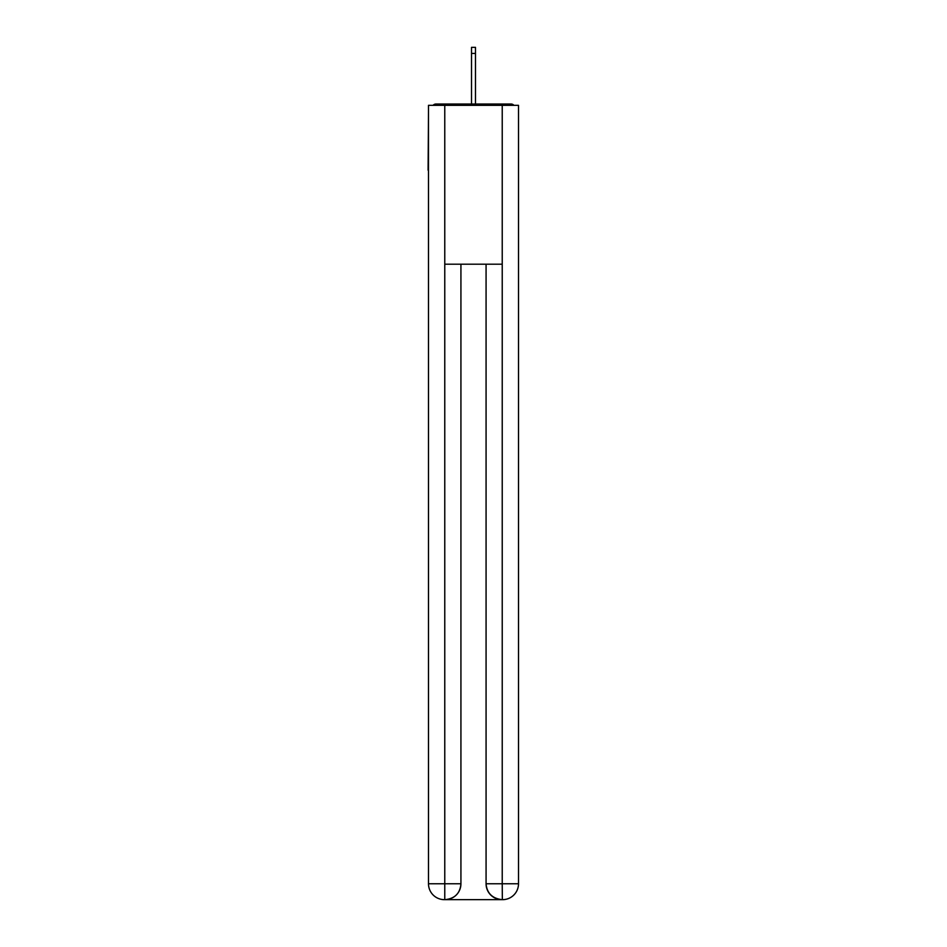 <?xml version="1.0" encoding="UTF-8"?>
<svg xmlns="http://www.w3.org/2000/svg" width="947" height="947" viewBox="0 0 947 947"><rect width="100%" height="100%" fill="white"/><g stroke="black" fill="none" stroke-linecap="round" stroke-linejoin="round"><path stroke-width="1.42" d="M518.506 112.22L518.506 225.8M428.494 170.2L428.494 225.8M428.091 170.2L428.494 112.22M513.925 105.33A3.977 3.977 0 0 0 510.966 104.016L436.034 104.016A3.977 3.977 0 0 0 433.075 105.33M510.966 104.016L494.156 104.016L510.966 104.016M452.844 104.016L436.034 104.016L452.844 104.016M444.38 899.65A15.886 15.886 0 0 1 428.494 883.764L460.929 883.764L460.929 264.201L460.929 883.764A15.886 15.886 0 0 1 445.043 899.65L444.38 899.65A15.886 15.886 0 0 1 428.494 883.764L428.494 105.33L444.77 105.33L444.77 264.201L502.23 264.201L502.23 105.33L444.77 105.33M502.23 105.33L518.506 105.33L518.506 883.764A15.886 15.886 0 0 1 502.62 899.65L501.957 899.65A15.886 15.886 0 0 1 486.071 883.764L486.071 264.201L486.071 883.764C486.888 893.128 492.18 898.419 501.957 899.65L445.043 899.65C454.856 898.62 460.159 893.329 460.929 883.764M486.071 883.764L502.23 883.764L502.348 899.65M444.77 264.201L444.77 899.65M475.489 53.434L471.511 53.434L471.511 47.35L475.489 47.35L475.489 104.016M471.511 53.434L471.511 104.016M502.23 264.201L502.23 883.764L518.506 883.764"/></g></svg>
